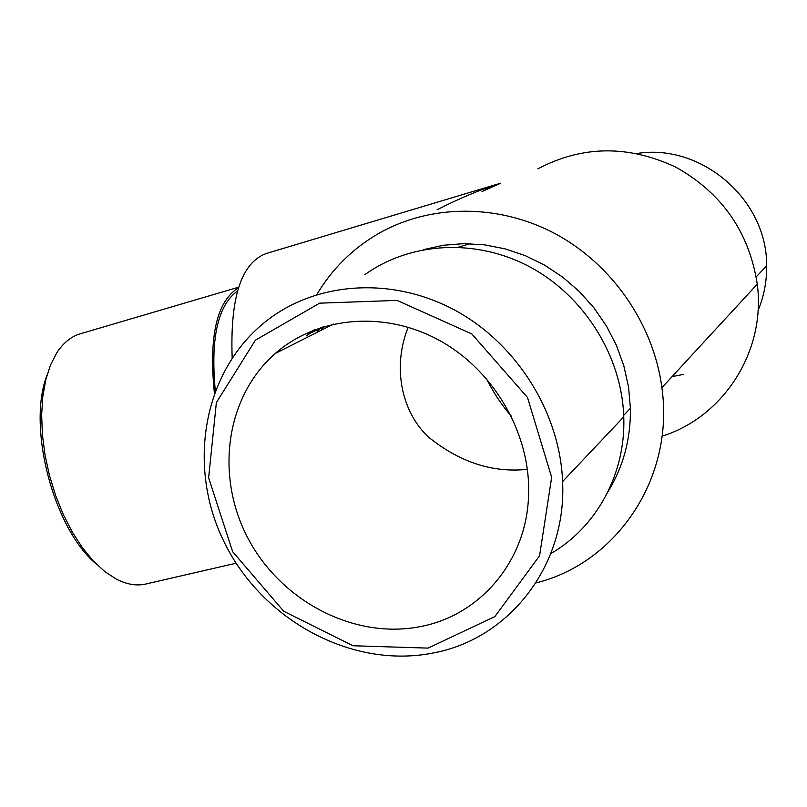 <?xml version="1.0" encoding="UTF-8"?>
<svg xmlns="http://www.w3.org/2000/svg" width="807" height="807" viewBox="0 0 807 807"><rect width="100%" height="100%" fill="white"/><g stroke="black" fill="none" stroke-linecap="round" stroke-linejoin="round"><path stroke-width="1.21" d="M486.187 378.281C493.551 392.838 501.944 405.477 511.376 416.2M527.415 469.341C492.472 473.033 459.344 462.149 428.023 436.708C400.08 409.865 392.858 364.966 408.201 327.238M421.244 626.414C479.943 615.105 526.134 561.541 528.524 496.709C531.49 435.397 494.893 370.948 439.654 340.554C384.404 310.08 317.454 316.455 275.248 353.496C225.113 397.337 214.934 477.189 248.667 539.55C282.107 602.052 355.393 639.991 421.244 626.414M321.6 327.319L319.542 328.671L323.113 326.875L321.428 328.126L316.193 330.759L321.196 327.45M312.43 332.343L315.234 330.214M314.801 330.164L306.186 335.904L308.476 333.684L307.931 334.602L314.195 330.577M313.368 330.275L314.528 329.821M496.598 184.389L482.031 191.521L500.754 183.209L496.598 184.389L266.189 253.539C241.343 262.719 230.005 297.46 232.164 357.763M535.919 582.926C616.457 563.256 674.763 478.097 661.881 387.683C653.569 323.92 611.847 263.909 554.823 233.526C497.687 203.293 429.606 204.262 378.422 233.596C352.477 248.738 331.919 269.104 316.768 294.676M608.125 491.433C623.377 466.597 630.812 438.877 630.418 408.281L628.542 386.957L623.851 365.853L616.417 345.366L606.38 325.897L593.922 307.82L579.285 291.468L562.741 277.164L544.634 265.16L525.307 255.668L505.121 248.859L484.472 244.834L463.732 243.643L443.295 245.267L423.524 249.645M662.022 436.214C723.213 417.209 766.176 351.489 757.279 284.155C749.148 232.093 722.013 193.105 675.852 167.17C628.239 144.877 582.23 145.442 537.835 168.855M437.122 209.759C460.04 198.068 481.254 189.221 500.754 183.209M323.304 326.785L321.63 330.033M428.073 648.112L494.893 616.558L539.57 555.791L551.665 477.28L527.485 397.478L471.813 333.937L397.044 300.396L319.612 303.17L255.416 340.181L216.357 402.622L208.63 477.784L232.658 551.706L283.741 611.282L352.962 645.761L428.073 648.112M550.798 553.612C596.464 527.274 625.889 473.951 623.761 416.886C621.874 356.24 584.359 296.159 530.149 267.056C475.878 237.984 410.329 241.949 364.905 274.632M318.785 329.458L317.524 332.111M433.056 653.004C351.64 669.235 262.053 620.028 224.084 541.921C185.65 464.045 203.899 366.297 270.698 317.716C320.924 281.199 394.371 277.164 455.753 310.665C517.055 344.185 559.967 412.861 562.59 481.567C566.827 566.282 508.531 639.265 433.056 653.004M672.08 376.617L683.509 374.408M758.066 310.544C763.967 296.34 766.832 281.431 766.65 265.826C767.447 199.753 701.283 143.081 637.127 153.481M215.267 390.326C210.435 338.254 217.84 305.147 237.5 291.024M96.426 564.154C53.625 529.029 26.873 426.953 46.947 375.356M214.359 392.737C208.71 336.317 216.75 301.324 238.489 287.766M238.67 287.191L80.286 333.795C71.137 336.499 63.299 342.854 56.762 352.851L50.498 365.026L45.797 379.663L42.811 396.429L41.651 414.909L42.388 434.62L45.021 455.037L49.489 475.565L55.673 495.659L63.39 514.735L72.408 532.267L82.485 547.812L93.309 560.956L104.587 571.406L116.016 578.942C126.618 584.45 136.565 586.144 145.865 584.006L236.088 563.215M315.84 329.801L314.276 331.415L319.269 328.207M275.248 353.496L333.372 324.101M661.881 387.683L757.279 284.155M470.239 243.714L458.386 247.134M623.71 415.353L630.418 408.281M562.59 481.567L623.761 416.886M766.65 265.826L756.22 276.851"/></g></svg>
